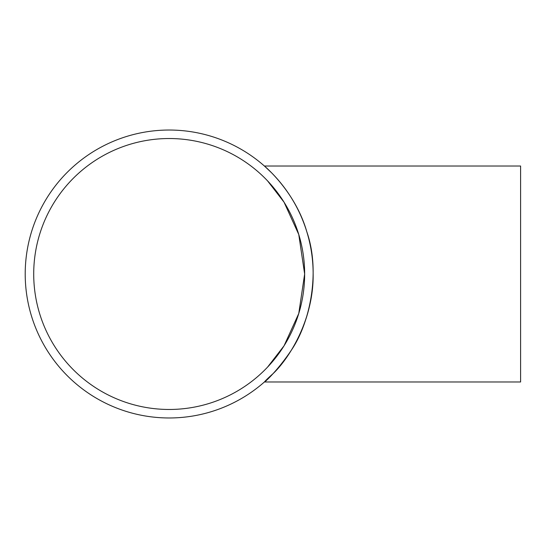 <?xml version="1.0" encoding="UTF-8"?>
<svg xmlns="http://www.w3.org/2000/svg" width="548" height="548" viewBox="0 0 548 548"><rect width="100%" height="100%" fill="white"/><g stroke="black" fill="none" stroke-linecap="round" stroke-linejoin="round"><path stroke-width="0.82" d="M304.647 274L298.756 313.518L284.049 345.809L267.54 367.153L284.049 345.809L298.756 313.518L304.647 274L298.756 234.482L284.049 202.191L267.54 180.847L284.049 202.191L298.756 234.482M313.148 274C313.757 319.189 289.522 357.892 273.322 373.407C253.114 391.361 271.438 379.743 291.235 350.35C310.216 322.738 320.607 271.424 306.832 231.818C295.495 192.026 265.143 166.626 264.41 166.023L520.6 166.023L520.6 381.977L264.41 381.977L271.603 375.175M264.41 166.023L271.603 172.826M169.181 130.034A143.966 143.966 0 0 0 44.498 345.987A143.966 143.966 0 0 0 293.858 345.987A143.966 143.966 0 0 0 169.181 130.034M169.181 409.466A135.466 135.466 0 0 1 51.861 206.267A135.466 135.466 0 0 1 286.501 206.267A135.466 135.466 0 0 1 169.181 409.466"/></g></svg>
